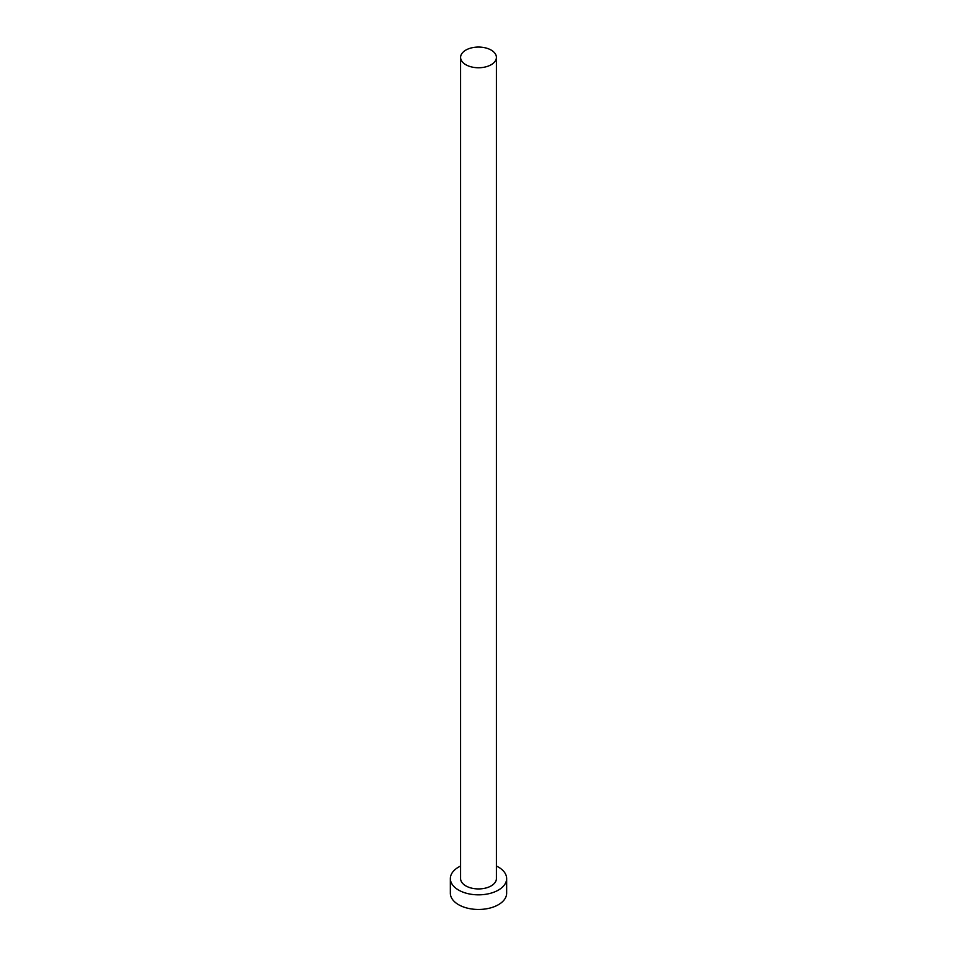 <?xml version="1.0" encoding="UTF-8"?>
<svg xmlns="http://www.w3.org/2000/svg" width="957" height="957" viewBox="0 0 957 957"><rect width="100%" height="100%" fill="white"/><g stroke="black" fill="none" stroke-linecap="round" stroke-linejoin="round"><path stroke-width="1.44" d="M465.832 64.717A17.908 10.348 0 0 0 485.355 66.966A17.908 10.348 0 0 0 496.408 57.408A17.908 10.348 0 0 0 491.168 50.087A17.908 10.348 0 0 0 471.645 47.85A17.908 10.348 0 0 0 460.592 57.408A17.908 10.348 0 0 0 465.832 64.717M460.592 57.408L460.592 878.586A17.908 10.348 0 0 0 465.832 885.895A17.908 10.348 0 0 0 485.355 888.144A17.908 10.348 0 0 0 496.408 878.586L496.408 57.408M460.592 866.049A28.148 16.257 0 0 0 450.352 878.586A28.148 16.257 0 0 0 458.594 890.07A28.148 16.257 0 0 0 489.278 893.599A28.148 16.257 0 0 0 506.648 878.586A28.148 16.257 0 0 0 498.406 867.09A28.148 16.257 0 0 0 496.408 866.049M450.352 878.586L450.352 893.204A28.148 16.257 0 0 0 458.594 904.7A28.148 16.257 0 0 0 489.278 908.229A28.148 16.257 0 0 0 506.648 893.204L506.648 878.586"/></g></svg>
